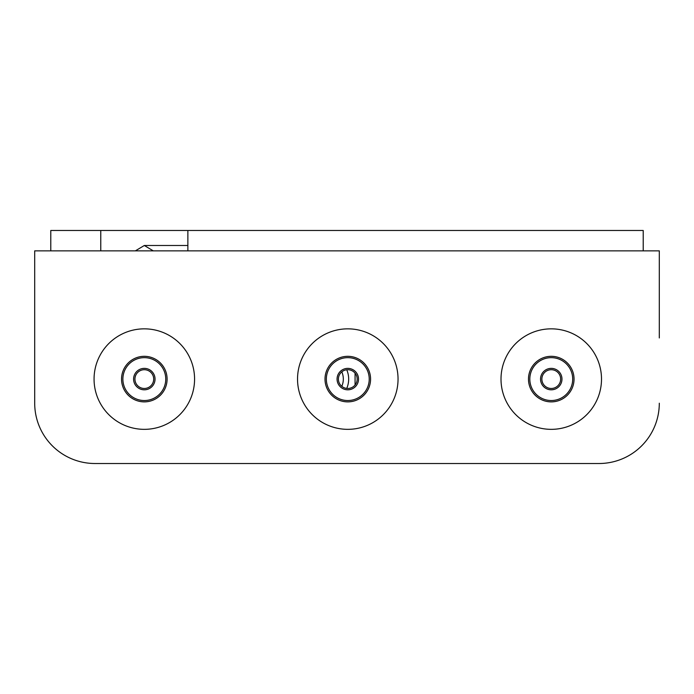 <?xml version="1.0" encoding="UTF-8"?>
<svg xmlns="http://www.w3.org/2000/svg" width="694" height="694" viewBox="0 0 694 694"><rect width="100%" height="100%" fill="white"/><g stroke="black" fill="none" stroke-linecap="round" stroke-linejoin="round"><path stroke-width="1.04" d="M574.042 379.098A22.781 22.781 0 0 0 551.262 356.317A22.781 22.781 0 0 0 528.481 379.098A22.781 22.781 0 0 0 551.262 401.878A22.781 22.781 0 0 0 574.042 379.098A22.781 22.781 0 0 1 551.262 401.878A22.781 22.781 0 0 1 528.481 379.098M541.875 379.098A9.378 9.378 0 0 1 551.262 369.711A9.378 9.378 0 0 1 560.639 379.098A9.378 9.378 0 0 1 551.262 388.475A9.378 9.378 0 0 1 541.875 379.098A9.378 9.378 0 0 0 551.262 388.475A9.378 9.378 0 0 0 560.639 379.098M153.27 250.855L144.317 245.494L135.365 250.855M187.866 245.494L144.317 245.494M370.57 379.098A22.781 22.781 0 0 1 347.789 401.878A22.781 22.781 0 0 1 325.009 379.098A22.781 22.781 0 0 1 347.789 356.317A22.781 22.781 0 0 1 370.57 379.098A22.781 22.781 0 0 0 347.789 356.317A22.781 22.781 0 0 0 325.009 379.098M338.403 379.098A9.378 9.378 0 0 0 347.789 388.475A9.378 9.378 0 0 0 357.167 379.098A9.378 9.378 0 0 0 347.789 369.711A9.378 9.378 0 0 0 338.403 379.098A9.378 9.378 0 0 1 347.789 369.711A9.378 9.378 0 0 1 357.167 379.098M348.674 379.098A23.449 23.449 0 0 1 346.74 388.414A23.449 23.449 0 0 0 346.74 369.772M167.098 379.098A22.781 22.781 0 0 0 144.317 356.317A22.781 22.781 0 0 0 121.537 379.098A22.781 22.781 0 0 0 144.317 401.878A22.781 22.781 0 0 0 167.098 379.098A22.781 22.781 0 0 1 144.317 401.878A22.781 22.781 0 0 1 121.537 379.098M134.94 379.098A9.378 9.378 0 0 1 144.317 369.711A9.378 9.378 0 0 1 153.695 379.098A9.378 9.378 0 0 1 144.317 388.475A9.378 9.378 0 0 1 134.94 379.098A9.378 9.378 0 0 0 144.317 388.475A9.378 9.378 0 0 0 153.695 379.098M194.572 379.098A50.254 50.254 0 0 0 144.317 328.843A50.254 50.254 0 0 0 94.063 379.098A50.254 50.254 0 0 0 144.317 429.343A50.254 50.254 0 0 0 194.572 379.098M398.044 379.098A50.254 50.254 0 0 0 347.789 328.843A50.254 50.254 0 0 0 297.535 379.098A50.254 50.254 0 0 0 347.789 429.343A50.254 50.254 0 0 0 398.044 379.098M601.507 379.098A50.254 50.254 0 0 0 551.262 328.843A50.254 50.254 0 0 0 501.007 379.098A50.254 50.254 0 0 0 551.262 429.343A50.254 50.254 0 0 0 601.507 379.098M659.3 337.952L659.3 250.855L34.7 250.855L34.7 403.214A60.3 60.3 0 0 0 95 463.514L196.046 463.514M34.7 403.214L34.7 337.952M503.514 463.514L599 463.514A60.3 60.3 0 0 0 659.3 403.214M95 463.514L599 463.514M100.769 250.855L100.769 230.486L187.866 230.486L187.866 250.855M187.866 230.486L643.217 230.486L643.217 250.855M100.769 230.486L50.783 230.486L50.783 250.855M529.817 379.098A21.445 21.445 0 0 1 551.262 357.653A21.445 21.445 0 0 1 572.697 379.098A21.445 21.445 0 0 1 551.262 400.533A21.445 21.445 0 0 1 529.817 379.098M561.975 379.098A10.722 10.722 0 0 0 551.262 368.375A10.722 10.722 0 0 0 540.539 379.098A10.722 10.722 0 0 0 551.262 389.811A10.722 10.722 0 0 0 561.975 379.098M326.345 379.098A21.445 21.445 0 0 0 347.789 400.533A21.445 21.445 0 0 0 369.225 379.098A21.445 21.445 0 0 0 347.789 357.653A21.445 21.445 0 0 0 326.345 379.098M358.512 379.098A10.722 10.722 0 0 1 347.789 389.811A10.722 10.722 0 0 1 337.067 379.098A10.722 10.722 0 0 1 347.789 368.375A10.722 10.722 0 0 1 358.512 379.098M341.812 371.863A18.087 18.087 0 0 1 341.812 386.324M122.873 379.098A21.445 21.445 0 0 1 144.317 357.653A21.445 21.445 0 0 1 165.753 379.098A21.445 21.445 0 0 1 144.317 400.533A21.445 21.445 0 0 1 122.873 379.098M155.04 379.098A10.722 10.722 0 0 0 144.317 368.375A10.722 10.722 0 0 0 133.595 379.098A10.722 10.722 0 0 0 144.317 389.811A10.722 10.722 0 0 0 155.04 379.098M355.076 373.19L355.076 385.005"/></g></svg>
